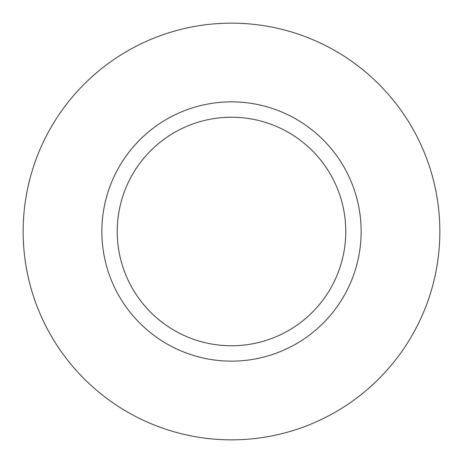 <?xml version="1.0" encoding="UTF-8"?>
<svg xmlns="http://www.w3.org/2000/svg" width="463" height="463" viewBox="0 0 463 463"><rect width="100%" height="100%" fill="white"/><g stroke="black" fill="none" stroke-linecap="round" stroke-linejoin="round"><path stroke-width="0.69" d="M231.5 439.85A208.35 208.35 0 0 1 23.15 231.5A208.35 208.35 0 0 1 231.5 23.15A208.35 208.35 0 0 1 439.85 231.5A208.35 208.35 0 0 1 231.5 439.85M231.5 361.14A129.64 129.64 0 0 1 101.86 231.5A129.64 129.64 0 0 1 231.5 101.86A129.64 129.64 0 0 1 361.14 231.5A129.64 129.64 0 0 1 231.5 361.14M231.5 117.232A114.268 114.268 0 0 1 345.768 231.5A114.268 114.268 0 0 1 231.5 345.768A114.268 114.268 0 0 1 117.232 231.5A114.268 114.268 0 0 1 231.5 117.232"/></g></svg>
